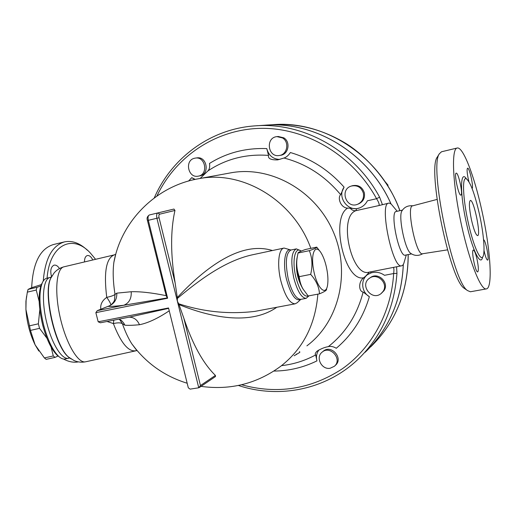 <?xml version="1.0" encoding="UTF-8"?>
<svg xmlns="http://www.w3.org/2000/svg" width="516" height="516" viewBox="0 0 516 516"><rect width="100%" height="100%" fill="white"/><g stroke="black" fill="none" stroke-linecap="round" stroke-linejoin="round"><path stroke-width="0.77" d="M402.067 210.683L401.874 211.005C398.133 216.339 404.989 249.609 410.588 253.259L411.039 253.582M437.046 199.428L412.594 205.852C405.924 205.994 416.212 255.91 422.475 253.769L422.572 253.749M471.495 220.035C469.186 208.541 468.792 202.014 470.328 200.453C473.778 199.079 481.351 235.786 477.584 235.625C475.842 235.051 473.817 229.859 471.495 220.035M437.703 156.432L437.207 157.232C427.171 169.487 450.01 280.214 464.239 288.302L465.374 289.089M486.22 288.928C493.161 288.65 490.49 249.164 481.925 210.915C474.475 176.472 463.065 146.312 457.163 148.028C451.358 148.718 452.474 181.696 460.485 220.358C468.425 259.032 480.531 290.166 486.22 288.928L470.379 291.766L467.56 290.592C452.925 282.349 428.99 166.313 439.348 153.787L441.509 151.769L457.157 148.028M479.351 213.766C474.565 193.087 470.147 181.387 466.083 178.671C462.013 176.969 462.929 198.995 468.251 222.622C472.85 243.713 479.487 259.729 482.299 257.329C485.543 255.62 483.989 234.522 479.351 213.766M468.896 181.632L468.302 179.149C466.993 172.712 466.761 169.055 467.599 168.184C469.418 167.3 473.856 187.353 472.095 188.508M460.982 195.061L460.878 195.1C458.672 196.132 453.757 173.079 456.202 173.163C458.369 172.196 463.194 194.326 460.982 195.061M477.055 259.322C478.526 266.656 478.738 270.855 477.7 271.913C475.475 272.77 470.927 249.802 473.365 250.06C474.462 250.421 475.688 253.504 477.055 259.322M483.569 239.798C485.582 239.701 489.632 260.322 487.562 260.116C486.517 259.683 485.33 256.465 484.008 250.46M47.072 278.169C49.626 244.21 72.93 233.58 90.519 253.208L95.583 259.322M51.516 276.686C50.039 270.661 50.852 266.83 53.961 265.192L54.128 265.147C56.025 264.843 57.805 265.979 59.469 268.546M84.469 261.954C84.482 258.303 85.456 256.162 87.391 255.536C89.403 255.285 91.203 256.762 92.803 259.98M87.378 250.234C79.793 243.088 72.182 240.301 64.539 241.875C52.206 245.519 45.105 258.574 43.247 281.046M64.539 241.875L53.529 244.507C40.1 248.635 32.818 263.031 31.676 287.696L28.058 289.405L27.329 292.14L26.097 300.422L25.916 309.426L30.463 330.408L35.12 344.856L44.376 357.936L46.182 359.362L55.044 357.388L53.277 355.95L51.09 347.055M63.539 359.033C68.454 361.703 73.188 362.69 77.742 361.987L78.355 361.877M366.741 350.757C389.561 327.834 401.758 299.041 403.331 264.379M391.109 204.084C368.953 153.491 315.257 121.086 265.463 125.175M326.589 289.283C326.751 290.289 324.377 291.811 319.481 293.836C319.088 286.954 316.153 280.472 310.664 274.383C312.728 265.882 312.283 257.974 309.342 250.66C314.328 248.931 316.792 247.751 316.721 247.119L319.83 251.144M326.26 266.475C324.945 260.954 323.255 256.478 321.191 253.053C315.179 242.894 310.284 253.749 313.767 270.874C317.076 288.038 325.835 296.655 327.557 285.187C328.331 280.014 327.899 273.777 326.26 266.475M316.721 247.119L305.653 249.447C300.731 251.124 298.196 252.318 298.035 253.027L297.261 257.039C296.12 263.502 296.777 270.042 299.235 276.66C299.731 281.51 301.047 285.709 303.189 289.25L308.162 295.978L319.481 293.836M303.189 289.25L302.699 288.541C298.055 279.124 296.107 269.268 296.848 258.961L297.39 256.252M298.035 253.027L309.342 250.66M299.235 276.66L310.664 274.383M302.099 287.425C297.545 279.008 295.739 270.049 296.687 260.541M38.823 351.009L35.12 344.856C29.928 334.149 26.864 322.339 25.916 309.426L25.935 301.325L26.606 296.229M41.351 284.6L31.67 287.702M46.969 338.283L39.532 328.337L38.365 323.809L39.803 309.768M39.158 301.383L36.249 290.044L36.952 287.322L40.796 286.064M58.069 355.963L55.044 357.388M36.249 290.044L27.329 292.14M36.952 287.322L28.058 289.405M53.277 355.95L44.376 357.936M38.365 323.809L29.289 325.886M39.532 328.337L30.463 330.408M330.195 368.243C321.591 370.03 315.212 357.227 322.158 352.131C330.227 344.914 342.772 359.381 334.381 366.276L330.195 368.243M323.055 351.377L323.235 351.228C331.278 344.03 343.779 358.439 335.419 365.315L334.574 366.096M383.065 291.411L381.06 293.604C371.668 301.402 359.246 284.716 369.559 278.201C377.306 272.293 388.787 283.465 383.065 291.411M370.262 277.705L370.488 277.543C378.215 271.655 389.651 282.781 383.956 290.702L381.305 293.404M363.374 193.165C364.148 198.363 362.226 202.072 357.607 204.278C346.126 209.148 339.341 189.34 351.377 186.037C357.324 184.902 361.323 187.282 363.374 193.165M351.377 186.037L352.383 185.715C358.317 184.593 362.303 186.953 364.341 192.816C365.109 198.002 363.193 201.691 358.594 203.891L357.717 204.239M282.529 137.953C289.637 142.048 287.315 154.626 279.35 155.484C267.804 157.793 265.224 137.475 276.989 136.624L282.529 137.953M276.989 136.624L278.253 136.495L283.774 137.817C290.856 141.894 288.541 154.432 280.601 155.29L279.35 155.484M194.422 158.27L195.325 158.089C205.665 156.219 208.587 174.795 198.196 176.162C188.147 178.42 184.335 160.47 194.422 158.27M195.325 158.089L196.835 157.89C207.142 156.025 210.044 174.531 199.692 175.898L198.196 176.162M387.838 185.934L388.026 185.167L384.988 181.529M387.484 185.367L388.026 185.167M195.203 179.394L191.765 177.652L188.566 181.039M279.807 159.431C273.009 159.154 268.668 155.542 266.778 148.602C245.79 147.802 226.692 152.749 209.49 163.449C210.025 166.752 209.502 169.242 207.922 170.919L200.144 178.446M360.058 207.742C348.513 212.785 336.632 197.402 344.095 187.147C329.021 170.157 311.116 158.625 290.379 152.536C288.47 155.419 286.341 157.245 283.994 158.025L277.724 159.883C270.906 160.076 267.843 158.586 268.539 155.406L266.778 148.602M365.193 352.254C388.941 329.208 401.642 299.931 403.306 264.431M391.051 204.039C368.772 153.226 314.702 120.815 264.734 125.227L256.355 125.781M113.372 302.473L114.442 300.428C115.126 300.435 110.94 305.898 108.753 306.059L107.967 306.394C111.411 306.51 116.687 306.13 123.795 305.253L167.229 297.925L167.616 298.222L148.331 220.319L147.46 220.519M272.448 250.531C238.347 239.94 200.982 272.209 177.291 297.564L177.388 301.247L198.75 387.78L190.12 389.135L188.308 387.806L168.532 307.968L98.182 321.797L95.86 312.651L97.272 310.651L123.795 305.253C129.129 303.04 131.599 298.532 131.206 291.733C140.326 291.456 151.981 292.765 166.184 295.668L167.229 297.925M299.603 351.538L299.796 352.37L294.152 355.788M198.357 178.775L230.375 172.918C269.874 165.294 314.863 189.843 332.936 231C351.241 272.055 339.128 321.803 306.897 345.843M393.276 267.436C393.992 267.939 394.114 269.971 393.65 273.538L396.952 273.338L396.591 266.791M273.835 371.068C288.915 370.946 303.285 367.553 316.947 360.884L315.682 354.924C314.799 354.215 315.263 352.957 317.063 351.151C321.049 348.719 324.803 347.21 328.331 346.629C330.82 346.01 333.471 346.558 336.271 348.274C352.125 334.91 363.161 317.714 369.359 296.687C361.284 292.062 360.362 279.549 367.773 274.454M316.947 360.884C315.908 356.775 316.592 353.118 318.978 349.906M369.359 296.687L363.135 292.03C358.878 291.708 357.988 281.923 363.761 277.743L367.515 274.622L371.288 272.841C376.003 271.584 380.395 272.403 384.478 275.305L393.65 273.538C391.347 312.748 371.52 348.268 342.218 368.863C310.819 389.29 277.279 394.585 241.604 384.755M156.922 196.022C175.492 156.78 215.462 129.232 260.715 128.349C305.878 127.542 352.692 155.039 376.577 198.712L379.589 197.138C354.479 150.227 302.653 121.802 254.917 125.878C210.102 128.929 171.357 158.231 154.258 197.944M388.625 203.169L378.963 205.549C379.583 204.51 378.789 202.227 376.577 198.712L367.411 200.782C365.747 204.091 363.174 206.465 359.684 207.896L356.543 208.728L347.687 208.096C340.915 208.09 337.187 197.97 340.644 194.674L344.095 187.147M382.388 204.555L379.589 197.138M194.745 179.491L191.765 177.652M369.456 272.08L365.96 275.77M369.353 272.1L368.992 272.171C351.789 277.731 337.741 216.694 355.917 210.676L378.963 205.549M350.461 208.535C352.08 210.238 353.905 210.954 355.917 210.676L356.543 208.728M347.687 208.096C329.905 218.055 344.952 282.626 363.761 277.743M397.204 211.27L392.747 205.936C391.231 203.872 389.87 202.943 388.677 203.156C378.944 203.136 392.573 269.223 401.596 265.811C402.796 265.592 403.686 264.263 404.273 261.812L406.286 254.949M276.834 307.265C249.905 326.002 209.58 317.037 179.02 304.582L178.671 303.763C203.459 311.877 228.833 314.425 254.788 311.4L295.088 303.847C289.631 303.473 284.871 295.752 280.794 280.685C276.866 264.734 278.64 248.609 284.071 248.054L290.74 249.97M177.362 298.454C198.118 280.968 224.479 260.935 252.201 254.846L283.942 248.08M166.184 295.668L147.466 220.525C146.576 218.307 147.202 216.462 149.33 214.991L157.877 212.921C156.645 213.527 156.322 215.307 156.909 218.262L159.063 217.739C158.67 215.765 158.883 214.579 159.708 214.172L157.883 212.921L173.95 209.051L149.33 214.991C148.079 215.598 147.744 217.378 148.331 220.319L156.909 218.262L177.388 301.247L178.671 303.763M198.75 387.78L200.453 385.555L183.87 318.327C192.668 344.469 203.181 363.496 215.411 375.422L215.514 376.532L199.305 387.555M179.02 304.582L183.87 318.327M290.927 250.021C285.058 247.583 282.497 263.134 286.49 279.24C290.927 294.997 295.713 301.705 300.847 299.351L297.203 302.718L295.088 303.847M102.104 308.723L100.839 309.226M107.057 321.487L113.365 323.571L113.823 320.165M110.85 304.95C110.721 303.55 109.347 301.028 106.741 297.371C102.226 300.525 100.239 304.401 100.788 308.994M135.566 350.751L135.14 350.848C127.91 351.409 120.647 342.321 113.365 323.571C117.777 322.558 120.783 322.603 122.395 323.726L119.648 319.533M113.352 302.499L114.442 300.428L115.004 294.397C113.933 295.41 111.179 296.403 106.741 297.371C103.677 272.416 106.154 258.264 114.171 254.91L64.023 266.798C56.399 268.152 54.244 291.392 60.153 317.308C65.964 343.25 77.981 363.606 85.508 361.819L85.817 361.755M136.914 350.37L131.767 343.772C128.387 338.47 125.265 331.788 122.395 323.726L124.891 325.19L123.73 323.042L121.731 320.778L119.241 319.101M97.589 310.548L107.967 306.394C114.042 304.188 116.997 299.77 116.822 293.146L115.004 294.397C113.056 281.775 112.681 271.087 113.881 262.322L115.552 255.065M124.891 325.19C128.142 325.493 133.005 325.338 139.468 324.732C137.243 319.688 133.767 317.172 129.045 317.179M131.206 291.733L116.822 293.146M168.629 308.349L129.948 317.005L100.42 322.784L98.182 321.797M139.468 324.732C148.04 323.016 157.96 318.372 169.235 310.8M165.01 291.366L164.675 290.018M173.95 209.051L174.969 210.444C170.454 230.484 170.512 254.646 175.137 282.923L177.291 297.564M300.544 250.692L296.358 248.873C291.411 251.66 290.534 261.283 293.727 277.75C297.313 291.121 301.447 297.99 306.143 298.351L309.013 295.816M308.607 295.894C304.021 297.545 299.77 291.295 295.849 277.15C291.766 260.715 295.055 245.81 301.17 251.118M402.448 210.122L396.217 211.483C389.574 211.483 399.055 257.471 405.228 255.162L405.305 255.143M65.351 358.942L65.087 359.001C63.204 359.355 61.114 358.523 58.837 356.511C52.851 350.751 47.788 340.296 43.654 325.138C39.235 306.53 38.758 292.475 42.228 282.974C43.434 280.24 44.969 278.653 46.84 278.227L50.129 277.447M42.37 282.658L41.37 284.542C38.016 293.727 38.468 307.284 42.725 325.215C46.711 339.825 51.6 349.913 57.392 355.472L59.314 356.917M466.38 178.775C460.104 169.158 459.775 193.726 466.445 223.189C472.263 250.028 480.802 267.114 482.608 257.058M266.185 125.13L272.429 124.717C324.512 119.97 380.627 156.374 399.848 210.689M408.162 254.575C408.033 291.837 395.546 322.59 370.714 346.829C395.578 322.545 408.079 291.792 408.214 254.569M296.494 354.524L296.377 354.053M115.558 255.033L113.881 262.309C121.537 220.545 156.529 186.063 198.015 178.839C242.017 169.635 293.617 200.15 310.832 248.357M317.862 294.139C315.353 324.809 303.034 348.81 280.891 366.141C257.084 383.665 230.465 390.406 201.04 386.368M238.398 385.465C279.001 398.952 326.086 389.877 358.149 359.188C381.414 336.684 394.347 308.065 396.952 273.338M370.269 271.919L371.288 272.841M363.135 292.03C357.259 314.741 345.656 332.943 328.331 346.629M315.682 354.924C304.937 360.729 293.546 364.302 281.523 365.657M283.994 158.025C306.233 163.811 325.112 176.033 340.644 194.674M207.922 170.919C225.911 158.922 246.119 153.755 268.539 155.406M95.86 312.651L167.616 298.222M215.411 375.422L200.453 385.555M159.708 214.172L174.969 210.444M175.137 282.923L159.063 217.739M300.944 299.332L300.731 299.377C295.978 299.028 291.804 292.185 288.218 278.846C285.038 262.418 285.961 252.801 290.979 250.015L296.242 248.899M71.189 358.975L68.841 357.272C55.218 346.849 43.009 292.772 50.91 277.924L52.045 275.821M70.46 358.491L68.383 356.943C54.883 346.617 42.809 293.133 50.639 278.421L51.626 276.544M64.023 266.798C59.979 267.862 56.67 269.913 54.09 272.97L50.639 278.421L51.078 277.118L50.207 277.427C42.834 278.343 41.016 301.26 47.162 324.338C52.309 344.74 62.172 359.929 68.467 358.252L65.087 359.001M401.874 211.012C404.292 207.071 407.943 205.336 412.819 205.794M410.588 253.259C414.4 255.955 418.463 256.11 422.778 253.717M422.475 253.769L447.514 249.86M464.239 288.302L467.56 290.592M437.207 157.232L439.348 153.787M77.742 361.987L78.348 361.877M326.989 287.515L326.809 288.244M296.848 258.961L297.261 257.039M25.935 301.325L26.097 300.422M323.235 351.228L322.158 352.131M370.488 277.543L369.559 278.201M272.429 124.717C297.126 123.143 320.771 128.897 343.379 141.984C364.922 154.245 389.786 181.419 399.913 210.676M369.333 272.1L401.596 265.811M119.596 319.494L120.931 320.907L119.041 319.14M100.42 322.784L129.213 317.147M97.272 310.651L108.753 306.059M68.467 358.252L69.37 358.065L68.383 356.943L73.859 360.432C77.51 362.116 81.393 362.58 85.508 361.819L136.863 350.59L131.767 343.772C145.918 363.045 164.391 376.196 187.173 383.24M115.758 254.298L114.178 254.91M306.143 298.351L300.828 299.357M405.228 255.162L411.542 253.904M57.392 355.472L58.837 356.511M41.37 284.542L42.228 282.974"/></g></svg>
